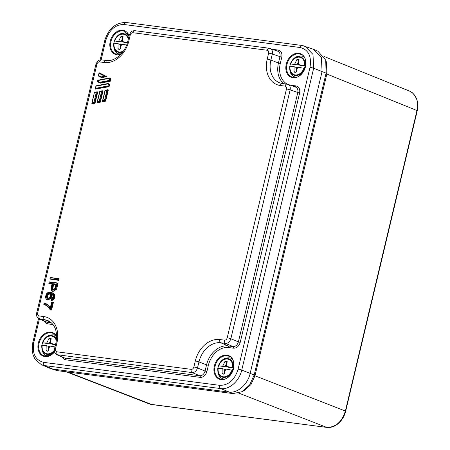 <?xml version="1.0" encoding="UTF-8"?>
<svg xmlns="http://www.w3.org/2000/svg" width="450" height="450" viewBox="0 0 450 450"><rect width="100%" height="100%" fill="white"/><g stroke="black" fill="none" stroke-linecap="round" stroke-linejoin="round"><path stroke-width="0.67" d="M100.136 59.934L104.721 40.691C108.472 28.547 115.605 22.483 126.129 22.5L302.136 45.489L304.993 46.187L312.998 54.444L313.667 68.254L241.751 370.103C239.282 381.173 229.303 389.942 220.652 388.581L44.646 365.597L41.462 364.719L49.607 368.201L56.953 370.592L50.22 368.443L52.824 369.084L228.831 392.068C237.532 393.469 247.708 384.542 250.166 373.387L322.076 71.533L321.531 57.921L313.881 49.461L313.178 49.185M326.548 62.561L326.863 73.986L254.959 375.812M242.123 391.669L244.378 390.459L250.971 384.531L254.953 375.84L254.177 375.002L326.087 73.147L325.721 60.103L317.936 51.193L313.881 49.461M56.953 370.592L232.959 393.581L242.089 391.68L249.638 384.896L254.177 375.002L250.166 373.387L322.076 71.533L321.396 57.561L313.267 49.219L302.377 45.546M51.142 338.434L51.176 338.76L50.934 338.31L49.528 338.124L48.949 338.468L46.817 342.968L42.508 342.968A10.89 8.229 -68.4 0 0 41.917 345.353M51.176 338.76L50.344 343.429L55.592 344.323M55.508 344.666L52.239 344.239L50.344 343.429M48.083 351.163L46.08 350.516L46.198 345.566L41.889 345.572M46.198 345.566L48.566 346.444L48.077 350.994M46.08 350.516L46.451 351.022L47.863 351.208L48.307 350.809L49.725 346.027L54.968 346.928M56.526 339.457A9.709 7.335 -68.4 0 0 49.534 335.756A9.709 7.335 -68.4 0 0 42.559 342.748L49.185 343.839L46.817 342.968M48.949 338.468L50.828 339.441L51.081 339.12M50.828 339.441L49.185 343.839M227.149 361.418L227.188 361.744L226.946 361.294L225.534 361.108L224.961 361.457L222.823 365.951L218.514 365.957A10.89 8.229 -68.4 0 0 217.924 368.336M227.188 361.744L226.35 366.412L233.167 367.639A9.709 7.335 -68.4 0 0 227.79 358.616A9.709 7.335 -68.4 0 0 218.565 365.732L225.191 366.829L222.823 365.951M233.511 367.914L228.246 367.223L226.35 366.412M233.544 367.729L233.167 367.639M224.089 374.147L222.086 373.506L222.204 368.556L217.896 368.556M222.204 368.556L224.572 369.428L224.083 373.978M232.858 370.311L225.731 369.011L224.314 373.793L223.869 374.192L222.463 374.006L222.086 373.506M224.961 361.457L226.834 362.424L227.087 362.104M226.834 362.424L225.191 366.829M52.02 284.04L48.808 283.354L52.228 283.579L51.401 289.952C52.852 291.651 54.231 291.279 55.541 288.838L56.554 289.232L53.083 291.459L52.425 291.201M55.541 288.838L56.976 283.129L57.409 282.96L58.067 283.224L56.554 289.232M49.899 279.045L50.001 278.747L57.78 279.759L58.084 280.114L49.899 279.045L58.742 280.373L59.113 278.814L58.455 278.556L58.084 280.114L58.742 280.373M110.413 81.191L100.395 83.138L97.043 81.36L97.312 81.051L99.703 82.277L109.282 80.415L109.665 78.789L110.992 78.767L109.406 78.013L110.498 78.576L109.924 80.994L110.413 81.191L110.992 78.767M107.038 76.742L101.419 77.541L98.449 76.022L98.623 75.544L101.216 76.877L104.636 76.207L107.038 76.742L99.219 72.788L106.549 76.545L101.419 77.541M96.862 91.867L97.712 91.997L95.04 103.207L92.385 103.725L91.817 103.297L92.138 102.774L93.904 102.431L95.04 103.207M107.483 89.803L108.332 89.933L105.66 101.143L103.005 101.661L102.437 101.233L102.758 100.71L104.529 100.367L106.942 90.231L105.171 90.574L105.047 90.276M102.172 90.838L103.022 90.962L100.35 102.178L97.695 102.69L97.127 102.263L97.448 101.745L99.219 101.396L101.633 91.26L99.861 91.609L99.737 91.305M109.682 84.274L107.972 83.509L107.64 83.931L96.092 86.175L95.58 88.329L107.966 85.922L109.103 86.698L109.682 84.274L109.187 84.077L108.613 86.501L95.332 89.083L109.103 86.698M52.155 292.731L54.45 294.351C55.159 296.145 54.861 297.928 53.561 299.694L51.778 300.572L51.12 300.313L52.616 299.188C53.843 297.534 54.118 295.875 53.449 294.199C51.587 290.981 45.051 292.303 45.714 297.726L46.344 299.053C48.218 300.274 49.68 299.509 50.732 296.752L50.828 295.251L49.973 293.423C51.463 293.361 52.521 294.047 53.145 295.481L53.078 296.949L52.234 298.541L51.367 298.873M52.048 294.249L51.351 294.103L51.857 295.487L51.756 297.101L47.773 300.116L46.35 299.329L45.714 297.726M50.451 307.181L46.029 303.609M51.587 310.033L53.376 302.518L52.718 302.259L50.929 309.774L51.587 310.033L50.096 309.353C48.628 306.681 46.581 304.954 43.948 304.161L43.852 304.436L45.163 304.875M39.392 319.027L33.795 342.517C32.029 353.548 35.319 360.157 43.656 362.357A2.694 1.732 -82.6 0 0 44.646 365.597L52.824 369.084L228.831 392.068C237.538 393.457 247.703 384.559 250.166 373.387L241.751 370.103A2.694 0.332 13.4 0 0 238.095 369.197L310.005 67.348C311.766 56.318 308.481 49.708 300.144 47.509L124.138 24.525C115.296 24.469 109.153 29.852 105.705 40.663L101.138 59.844M267.21 59.147A2.694 0.332 13.4 0 1 270.872 60.053L278.46 63.011L279.939 56.79C280.44 54.006 279.709 52.149 277.746 51.21L269.207 48.234A2.694 1.732 -82.6 0 1 269.449 48.296L270.101 48.454C272.048 49.382 272.784 51.244 272.301 54.034L270.872 60.053A22.067 16.678 -68.4 0 0 279.816 82.879L282.308 83.486A2.694 1.732 -82.6 0 0 280.316 85.506A24.761 18.72 111.6 0 1 267.21 59.147L268.644 53.128C268.898 51.531 268.419 50.574 267.216 50.259L132.907 32.715C131.631 32.715 130.742 33.491 130.241 35.049L128.812 41.068A24.761 18.72 111.6 0 1 104.31 62.522L99.579 61.903C98.302 61.898 97.414 62.679 96.913 64.237L37.631 313.071C37.378 314.668 37.856 315.624 39.06 315.939L43.791 316.558A24.761 18.72 111.6 0 1 56.897 342.923L55.462 348.941C55.215 350.533 55.688 351.489 56.891 351.81L191.199 369.349C192.476 369.354 193.365 368.578 193.866 367.014L195.3 360.996A24.761 18.72 111.6 0 1 219.797 339.548L224.533 340.166C225.81 340.166 226.699 339.39 227.199 337.832L286.476 88.993C286.729 87.401 286.256 86.445 285.053 86.124L280.316 85.506M290.199 85.134A20.509 15.502 -68.4 0 0 291.144 85.297L296.038 85.939C299.042 86.737 300.234 89.128 299.604 93.111L240.221 342.354L238.393 341.904L297.776 92.655C298.277 89.876 297.546 88.014 295.577 87.081L287.933 84.319C289.884 85.252 290.616 87.109 290.137 89.899L230.856 338.738C229.843 341.848 228.066 343.406 225.523 343.406L233.061 346.573C235.626 346.584 237.403 345.026 238.393 341.904L230.856 338.738A2.694 0.332 -166.6 0 0 227.199 337.832M282.308 83.486L287.044 84.105A2.694 1.732 97.4 0 1 287.286 84.161L287.938 84.319M240.221 342.354C238.978 346.258 236.756 348.204 233.561 348.193L228.662 347.552A20.509 15.502 -68.4 0 0 208.373 365.316L206.893 371.543C205.644 375.446 203.422 377.392 200.227 377.376A1.35 0.866 97.4 0 0 199.732 375.756C202.297 375.772 204.075 374.214 205.065 371.087L197.522 367.92C196.509 371.036 194.732 372.594 192.189 372.589L199.732 375.756L64.311 357.964M191.199 369.349A2.694 1.732 -82.6 0 0 192.189 372.589L56.717 354.656M46.474 322.099L51.458 322.858M55.462 348.941A2.694 0.332 13.4 0 0 54.484 348.964L55.918 342.951C57.825 331.757 55.232 324.349 48.144 320.715A22.067 16.678 -68.4 0 0 44.781 319.798L38.886 318.786M294.846 77.355A11.964 9.045 111.6 0 1 294.306 76.764M302.439 56.222A11.964 9.045 111.6 0 1 303.233 56.166M231.322 358.014A11.964 9.045 -68.4 0 0 230.529 358.076M222.396 378.619A11.964 9.045 -68.4 0 0 222.93 379.204M127.097 33.024A12.127 9.169 -68.4 0 0 126.045 33.142M117.945 53.584A12.127 9.169 -68.4 0 0 118.631 54.388M46.924 356.22A11.964 9.045 111.6 0 1 46.389 355.635M54.523 335.093A11.964 9.045 111.6 0 1 55.316 335.031M106.942 90.231L107.843 89.736L105.171 100.952L105.66 101.143M101.633 91.26L102.532 90.765L99.861 101.981L100.35 102.178M98.438 76.016L101.396 77.529L101.216 76.877M104.636 76.207L99.135 73.389L99.219 72.788M99.9 82.946L109.924 80.994L109.282 80.415M109.665 78.789L108.951 78.424L109.406 78.013M97.127 81.523L99.877 82.935L99.703 82.277M108.951 78.424L97.403 80.668L97.279 80.37M95.332 89.083L95.58 88.329M95.968 85.871L96.092 86.175M107.966 85.922L108.354 84.296L109.187 84.077L108.096 83.52M94.427 92.34L92.138 102.774M91.896 103.528L94.551 103.011L97.222 91.8L94.551 92.638M102.516 101.464L105.171 100.952L104.529 100.367M97.206 102.499L99.861 101.981L99.219 101.396M55.974 284.377L53.781 284.265C53.123 286.481 52.858 288.152 52.982 289.277L53.314 289.777M55.935 284.546L53.781 284.265M51.964 289.097L52.993 289.704L54.231 289.53L55.389 287.229L54.146 289.688L51.964 289.097L52.819 283.657L53.128 284.006L52.324 289.018L52.982 289.277M47.666 298.502L48.999 298.327L50.231 296.303C48.184 299.61 46.918 299.464 46.44 295.875L46.806 295.965L47.334 294.688L47.014 294.486C48.285 292.989 49.348 292.939 50.203 294.322L50.186 296.342L50.164 294.525L49.427 293.715L48.488 293.732L47.334 294.688L47.987 294.947L47.464 296.224L47.925 298.553M49.725 293.895L47.987 294.947M50.203 294.322L50.13 296.308C49.219 298.356 48.369 299.081 47.593 298.468L46.688 296.933L46.806 295.965L47.464 296.224M49.973 293.423L51.351 294.103M50.828 295.251L51.204 295.228L51.098 296.843L51.756 297.101M50.732 296.752L51.098 296.843L50.316 298.598L48.161 300.004L46.311 299.301L45.613 297.832C45.877 291.094 49.511 292.298 52.194 292.742L54.45 294.351M50.619 309.42L52.29 302.428L51.694 302.349L50.259 308.391C48.848 305.696 46.817 303.981 44.167 303.244L43.852 304.436L46.614 305.674L48.403 307.254L50.04 309.521M52.29 302.428L51.694 302.349M45.517 303.384L44.167 303.244L45.371 303.351L47.582 304.594L50.316 307.744M53.561 299.694L52.903 299.43C54.219 297.669 54.517 295.886 53.797 294.092L53.449 294.199M52.616 299.188L52.903 299.43L51.12 300.313L51.373 299.019L52.234 298.541L53.078 296.949L53.145 295.481M55.361 287.224L56.137 284.091L55.389 287.229M54.146 289.688L54.883 288.624L55.997 284.287M52.121 283.877L51.373 290.183L52.577 291.251L54.197 291.111L55.502 289.822L57.409 282.96L49.219 281.891L48.954 283.151M57.78 279.759L58.027 278.724L58.455 278.556L50.271 277.487L50.001 278.747M299.064 59.563L299.098 59.895L298.856 59.439L297.444 59.254L296.871 59.602L294.733 64.097L290.424 64.102A10.89 8.229 -68.4 0 0 289.839 66.487M299.098 59.895L298.26 64.558L305.077 65.79A9.709 7.335 -68.4 0 0 299.7 56.762A9.709 7.335 -68.4 0 0 290.475 63.883L297.101 64.974L294.733 64.097M305.426 66.06L300.156 65.374L298.26 64.558M305.46 65.874L305.077 65.79M295.999 72.293L294.002 71.651L294.114 66.701L289.806 66.701M294.114 66.701L296.483 67.573L295.993 72.129M304.768 68.456L297.641 67.163L296.229 71.944L295.785 72.337L294.373 72.157L294.002 71.651M296.871 59.602L298.749 60.57L299.002 60.249M298.749 60.57L297.101 64.974M123.052 36.579L123.092 36.906L122.85 36.456L121.438 36.27L120.864 36.619L118.727 41.113L114.418 41.113A10.89 8.229 -68.4 0 0 113.833 43.498M123.092 36.906L122.254 41.574L127.468 42.463M127.367 42.806L124.149 42.384L122.254 41.574M119.992 49.309L117.99 48.667L118.108 43.712L113.799 43.718M118.108 43.712L120.476 44.589L119.987 49.14M117.99 48.667L118.367 49.168L119.773 49.354L120.218 48.954L121.635 44.173L126.602 45.017M128.576 37.958A9.709 7.335 -68.4 0 0 121.618 33.868A9.709 7.335 -68.4 0 0 114.469 40.894L121.095 41.985L118.727 41.113M120.864 36.619L122.737 37.586L122.991 37.266M122.737 37.586L121.095 41.985M67.697 371.998L151.768 404.539L326.711 427.387L238.708 393.075M254.964 375.789L345.375 411.041L416.97 110.537L326.852 74.031M326.711 427.387C335.661 427.416 341.882 421.971 345.375 411.041L345.662 411.216C344.621 415.395 342.686 419.006 339.863 422.055C335.919 426.077 331.582 427.866 326.846 427.421A1.35 0.866 -82.6 0 1 326.711 427.387M149.237 403.897L151.768 404.539A1.35 0.866 97.4 0 0 151.909 404.572A1.35 0.866 97.4 0 0 152.038 404.572M324 56.453L409.674 91.159C416.256 94.579 418.686 101.036 416.97 110.537L417.251 110.717L345.662 411.216M43.656 362.357L219.662 385.341A2.694 1.732 -82.6 0 0 220.652 388.581L232.959 393.581M310.005 67.348A2.694 0.332 13.4 0 1 313.667 68.254L326.087 73.147L326.863 73.986M42.773 342.731A9.191 6.947 111.6 0 1 49.905 336.071A9.191 6.947 111.6 0 1 56.351 340.774M41.94 345.353A9.709 7.335 -68.4 0 0 47.318 354.375A9.709 7.335 -68.4 0 0 54.377 351.084M54.326 350.201A9.191 6.947 111.6 0 1 45.968 353.469A9.191 6.947 111.6 0 1 42.154 345.33M47.835 356.096A11.047 8.348 111.6 0 1 45.996 355.416L47.357 356.175M42.384 342.799C44.797 336.932 48.701 334.327 54.09 334.98A11.047 8.348 111.6 0 1 55.896 335.745M51.126 338.951L49.528 338.124M218.779 365.715A9.191 6.947 111.6 0 1 227.486 359.044A9.191 6.947 111.6 0 1 232.588 367.515M217.946 368.336A9.709 7.335 -68.4 0 0 223.324 377.359A9.709 7.335 -68.4 0 0 232.543 370.243M231.969 370.119A9.191 6.947 111.6 0 1 223.262 376.791A9.191 6.947 111.6 0 1 218.16 368.319M223.841 379.086A11.047 8.348 111.6 0 1 222.002 378.399L223.363 379.164M218.391 365.782C220.804 359.916 224.708 357.311 230.096 357.969A11.047 8.348 111.6 0 1 231.902 358.729M227.132 361.935L225.534 361.108M53.083 324.63A20.509 15.502 -68.4 0 0 52.656 324.568L46.862 323.702L45.332 322.639L44.449 321.221M99.911 82.89L100.074 82.204M272.531 49.326L278.201 50.068C281.211 50.867 282.398 53.258 281.767 57.24L280.288 63.467A20.509 15.502 -68.4 0 0 287.415 84.167M200.227 377.376L65.593 359.798L63.624 358.942L62.28 357.086M54.551 351.9A12.656 9.568 111.6 0 1 38.121 349.2A12.656 9.568 111.6 0 1 50.85 332.145A12.656 9.568 111.6 0 1 56.689 336.403M120.763 54.321A12.668 9.574 111.6 0 1 109.851 43.616A12.668 9.574 111.6 0 1 122.766 30.285A12.668 9.574 111.6 0 1 129.116 35.679M226.856 355.129A12.656 9.568 111.6 0 1 230.816 374.552A12.656 9.568 111.6 0 1 214.166 372.375A12.656 9.568 111.6 0 1 226.856 355.129M298.772 53.28A12.656 9.568 111.6 0 1 302.726 72.698A12.656 9.568 111.6 0 1 286.076 70.521A12.656 9.568 111.6 0 1 298.772 53.28M219.662 385.341C228.504 385.397 234.647 380.014 238.095 369.197M299.604 93.111L290.137 89.899A2.694 0.332 -166.6 0 0 286.476 88.993M283.854 83.683A21.853 16.521 111.6 0 1 278.46 63.011L280.288 63.467M281.767 57.24L272.301 54.034A2.694 0.332 13.4 0 0 268.644 53.128M224.533 340.166A2.694 1.732 -82.6 0 0 225.523 343.406L220.792 342.787L228.167 345.932L233.061 346.573A1.35 0.866 97.4 0 1 233.561 348.193M219.797 339.548A2.694 1.732 -82.6 0 0 220.792 342.787A22.067 16.678 -68.4 0 0 198.956 361.901L206.544 364.866A21.853 16.521 111.6 0 1 228.167 345.932A1.35 0.866 97.4 0 1 228.662 347.552M206.893 371.543L205.065 371.087L206.544 364.866L208.373 365.316M195.3 360.996A2.694 0.332 -166.6 0 1 198.956 361.901L197.522 367.92A2.694 0.332 -166.6 0 0 193.866 367.014M56.891 351.81A2.694 1.732 -82.6 0 0 57.881 355.05L65.098 358.178A1.35 0.866 97.4 0 1 65.593 359.798M39.06 315.939A2.694 1.732 97.4 0 0 40.05 319.185L47.267 322.307A1.35 0.866 97.4 0 1 47.762 323.927M43.791 316.558A2.694 1.732 -82.6 0 0 44.781 319.798L50.979 322.442M298.969 53.927A12.122 9.163 -68.4 0 0 287.246 63.444A12.122 9.163 -68.4 0 0 291.892 76.961C302.816 81.776 311.282 56.959 300.814 54.428A12.122 9.163 -68.4 0 0 298.969 53.927M287.021 84.099A2.694 1.732 97.4 0 0 285.053 86.124M267.216 50.259A2.694 1.732 -82.6 0 1 269.19 48.234M132.907 32.715A2.694 1.732 -82.6 0 1 134.882 30.69L269.207 48.234M130.241 35.049A2.694 0.332 -166.6 0 0 129.263 35.078L127.828 41.096C125.319 52.841 114.469 62.01 106.301 60.497A2.694 1.732 -82.6 0 0 104.31 62.522M128.812 41.068A2.694 0.332 -166.6 0 0 127.828 41.096M99.579 61.903A2.694 1.732 -82.6 0 1 101.548 59.878L106.301 60.497M96.913 64.237A2.694 0.332 -166.6 0 0 95.929 64.26L36.652 313.099C36.146 315.765 37.007 317.717 39.229 318.954M55.918 342.951A2.694 0.332 13.4 0 1 56.897 342.923M37.631 313.071A2.694 0.332 -166.6 0 0 36.652 313.099M300.144 47.509A2.694 1.732 -82.6 0 1 302.113 45.484M41.428 364.714L35.291 359.606L33.131 355.162L32.214 350.561L32.811 342.546A2.694 0.332 13.4 0 1 33.795 342.517M124.138 24.525A2.694 1.732 -82.6 0 1 126.107 22.5M104.726 40.691A2.694 0.332 13.4 0 1 105.705 40.663M227.059 355.781A12.122 9.163 -68.4 0 0 215.336 365.299A12.122 9.163 -68.4 0 0 219.977 378.816C230.901 383.631 239.372 358.813 228.904 356.282A12.122 9.163 -68.4 0 0 227.059 355.781M129.004 36.163L124.644 31.365A12.127 9.169 -68.4 0 0 122.968 30.932A12.127 9.169 -68.4 0 0 111.274 40.343A12.127 9.169 -68.4 0 0 115.712 53.921L121.213 53.831M56.683 337.067L52.898 333.298A12.122 9.163 -68.4 0 0 51.053 332.792A12.122 9.163 -68.4 0 0 39.324 342.315A12.122 9.163 -68.4 0 0 43.971 355.826L49.365 355.652L54.489 351.658M93.904 102.431L96.323 92.295M105.171 90.574L102.758 100.71M99.861 91.609L97.448 101.745M108.354 84.296L107.64 83.931M99.135 73.389L98.623 75.544M97.403 80.668L97.312 81.051M295.211 86.946A1.35 0.866 97.4 0 0 296.038 85.939M277.374 51.075A1.35 0.866 97.4 0 0 278.201 50.068M52.656 324.568A1.35 0.866 97.4 0 0 52.712 324.163M49.961 278.786L50.231 277.667M58.027 278.724L50.248 277.712M53.004 289.71L54.129 289.598M48.915 283.191L49.179 282.071M52.059 283.871L48.853 283.449M52.819 283.657L56.137 284.091M56.976 283.129L49.202 282.116M50.119 294.407L49.432 293.704M51.171 300.015L51.345 298.986M53.066 295.537L51.767 294.114M51.727 294.098L50.693 293.839L51.204 295.228L51.857 295.487M45.647 297.765L46.125 294.874L47.683 292.894L50.299 292.331L52.161 292.731M46.44 295.875L47.014 294.486M43.909 304.194L44.145 303.199M50.361 307.828L51.677 302.304M290.694 63.861A9.191 6.947 111.6 0 1 299.402 57.189A9.191 6.947 111.6 0 1 304.498 65.666M289.856 66.482A9.709 7.335 -68.4 0 0 295.234 75.51A9.709 7.335 -68.4 0 0 304.459 68.389M303.879 68.265A9.191 6.947 111.6 0 1 295.172 74.936A9.191 6.947 111.6 0 1 290.07 66.465M295.757 77.231A11.047 8.348 111.6 0 1 293.918 76.545L295.273 77.31M290.301 63.928C292.714 58.061 296.618 55.457 302.006 56.115A11.047 8.348 111.6 0 1 303.817 56.88M299.042 60.081L297.444 59.254M114.683 40.877A9.191 6.947 111.6 0 1 121.899 34.206A9.191 6.947 111.6 0 1 128.306 39.094M113.85 43.498A9.709 7.335 -68.4 0 0 119.228 52.521A9.709 7.335 -68.4 0 0 122.749 51.969M123.519 50.889A9.191 6.947 111.6 0 1 114.064 43.476M119.773 54.248A11.047 8.348 111.6 0 1 117.906 53.561L119.278 54.332M114.294 40.944C116.707 35.078 120.611 32.473 126 33.131A11.047 8.348 111.6 0 1 127.828 33.902M123.036 37.097L121.438 36.27M66.386 371.824L149.248 403.897M326.846 427.421L150.368 404.263M417.251 110.717L417.786 103.551L416.762 98.876L413.004 93.257L412.009 92.458M325.721 60.098L326.543 62.527M54.09 334.98L55.598 335.357M45.996 355.416C43.093 354.218 41.681 350.893 41.754 345.448M230.096 357.969L231.604 358.346M222.002 378.399C219.099 377.201 217.688 373.882 217.761 368.432M57.038 354.814L64.254 357.941M39.206 318.949L46.417 322.076M287.044 84.105L287.916 84.313M134.899 30.696C131.243 30.904 132.007 31.562 130.826 32.242L129.263 35.078M54.484 348.964C53.977 351.63 54.838 353.582 57.066 354.825M101.571 59.878C97.909 60.092 98.679 60.744 97.492 61.425L95.929 64.266M32.811 342.546L38.526 318.566M98.376 75.769L99.028 73.018M97.374 80.319L109.266 78.008M97.065 81.276L97.256 80.454M95.293 88.706L95.946 85.956M96.064 85.821L107.955 83.514M91.851 103.151L94.404 92.424M94.522 92.289L96.975 91.811M107.595 89.747L105.142 90.225M105.03 90.36L102.471 101.087M102.285 90.782L99.832 91.254M99.72 91.389L97.161 102.122M50.051 309.6C47.014 305.061 46.288 305.623 44.927 304.779M44.106 303.098L43.819 304.296M51.632 302.209L50.265 307.946M51.756 294.109L53.044 295.605L52.976 296.955L52.206 298.418L51.345 298.856M51.086 300.144L51.294 298.924M52.464 291.212L51.322 290.137C50.968 289.575 50.974 288.484 51.351 286.852L52.093 283.725M48.819 283.298L49.134 281.976M49.213 281.886L57.358 282.954M50.186 277.571L49.871 278.893M302.006 56.115L303.519 56.492M293.918 76.545C291.015 75.353 289.598 72.028 289.671 66.578M126 33.131L127.524 33.508M117.906 53.561C115.009 52.363 113.591 49.044 113.664 43.594"/></g></svg>
